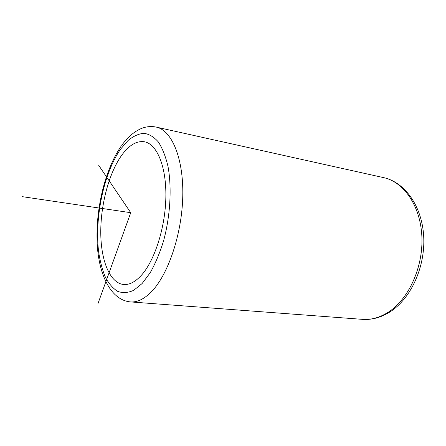 <?xml version="1.0" encoding="UTF-8"?>
<svg xmlns="http://www.w3.org/2000/svg" width="446" height="446" viewBox="0 0 446 446"><rect width="100%" height="100%" fill="white"/><g stroke="black" fill="none" stroke-linecap="round" stroke-linejoin="round"><path stroke-width="0.67" d="M140.841 275.868C134.96 282.062 129.251 284.944 123.715 284.509C109.878 283.21 100.924 260.642 100.768 232.762C100.612 204.825 108.891 173.288 121.58 155.425C128.927 145.229 136.532 140.68 144.381 141.767C156.864 143.896 166.447 166.325 165.856 197.188C165.321 228.006 154.344 261.568 140.841 275.868M97.947 303.693L130.739 212.692L98.717 165.355M130.739 212.692L22.3 196.664M120.576 149.159L128.052 140.49C133.304 136.175 138.583 133.778 143.896 133.304C149.115 134.034 153.931 136.922 158.352 141.962C162.405 148.239 165.628 156.401 168.003 166.447C171.939 187.833 170.322 216.048 163.543 240.979C159.785 253.033 155.342 263.614 150.213 272.723L142.073 283.584L133.622 290.368C128.002 292.844 122.689 293.184 117.694 291.383C112.994 288.45 108.924 283.784 105.473 277.401C102.446 270.198 100.194 261.874 98.717 252.43C94.346 218.384 103.678 173.226 120.576 149.159M121.713 145.402C127.3 137.563 133.649 132.01 140.769 128.743C145.736 126.619 150.793 126.051 155.933 127.032C171.415 129.836 183.562 157.471 182.782 195.738C182.085 233.949 168.053 275.16 151.138 292.046C144.075 299.088 137.234 302.382 130.611 301.931L362.665 319.369C371.295 319.966 379.869 317.552 388.394 312.122C408.77 299.082 423.46 266.853 421.855 236.096C420.338 205.305 403.351 181.544 383.203 177.53C404.845 181.996 422.072 206.214 423.7 236.447C425.4 266.702 411.101 298.407 390.122 311.815C381.185 317.474 372.036 319.988 362.665 319.369M144.381 141.767L144.833 141.861M120.838 146.634C105.234 169.558 96.197 206.911 97.038 239.825C97.785 272.311 109.811 300.158 130.611 301.931M156.529 127.166L383.203 177.53"/></g></svg>

